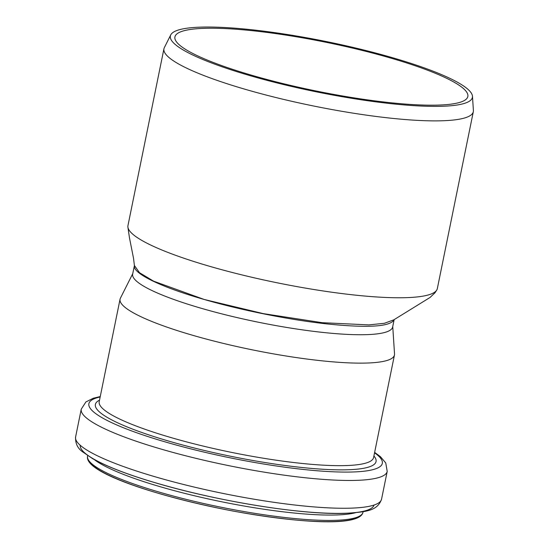 <?xml version="1.0" encoding="UTF-8"?>
<svg xmlns="http://www.w3.org/2000/svg" width="549" height="549" viewBox="0 0 549 549"><rect width="100%" height="100%" fill="white"/><g stroke="black" fill="none" stroke-linecap="round" stroke-linejoin="round"><path stroke-width="0.82" d="M393.702 319.889L384.382 323.292L368.853 324.891L322.297 322.695L263.328 313.63L204.207 299.473L153.583 281.163L139.501 272.702L134.423 265.517C132.268 273.162 160.596 287.01 204.207 299.473C242.596 310.638 293.104 320.527 329.839 324.212C369.353 328.103 390.792 326.552 394.155 319.566M170.753 34.882L164.336 47.633A157.858 26.256 11.5 0 0 163.938 48.765L127.951 225.653A157.858 26.256 11.5 0 0 127.931 227.334A157.858 26.256 11.5 0 0 210.885 266.663A157.858 26.256 11.5 0 0 436.812 289.947A157.858 26.256 11.5 0 0 437.327 288.596L473.32 111.708A157.858 26.256 11.5 0 0 473.396 110.514L472.469 96.267A154.104 25.631 11.5 0 0 391.43 57.391A154.104 25.631 11.5 0 0 170.753 34.882A154.104 25.631 11.5 0 0 316.272 91.82A154.104 25.631 11.5 0 0 472.469 96.267M163.938 48.765A157.858 26.256 11.5 0 0 313.397 105.964A157.858 26.256 11.5 0 0 473.32 111.708M389.323 57.672A149.458 24.856 11.5 0 0 174.925 36.907A149.458 24.856 11.5 0 0 316.423 91.065A149.458 24.856 11.5 0 0 467.837 96.5A149.458 24.856 11.5 0 0 389.323 57.672M134.416 265.49L132.659 274.136A132.659 22.063 11.5 0 0 258.256 322.201A132.659 22.063 11.5 0 0 392.645 327.032L394.168 319.552M132.755 273.649L120.409 298.176A140.009 23.284 11.5 0 0 120.059 299.178A140.009 23.284 11.5 0 0 252.615 349.905A140.009 23.284 11.5 0 0 394.457 355.004A140.009 23.284 11.5 0 0 394.525 353.94L392.748 326.538M89.535 461.496A138.78 23.079 11.5 0 0 220.341 508.546A138.78 23.079 11.5 0 0 359.135 516.341M362.999 512.251C360.034 526.711 301.428 523.499 232.364 510.92C154.942 496.001 83.736 472.119 87.579 456.219A140.53 23.374 11.5 0 0 220.629 507.139A140.53 23.374 11.5 0 0 362.999 512.251L363.115 511.675M94.339 459.609A140.53 23.374 11.5 0 0 221.714 501.786A140.53 23.374 11.5 0 0 355.45 512.732M80.202 445.246A149.959 24.938 11.5 0 0 222.242 499.213A149.959 24.938 11.5 0 0 374.075 505.032M381.555 499.185C377.355 511.222 365.6 512.004 344.751 513.37C301.737 514.955 216.381 501.052 154.777 482.612C127.45 474.528 106.739 466.547 92.644 458.669L82.508 451.765C77.567 448.252 75.261 443.311 75.604 436.935A156.108 25.961 11.5 0 0 223.402 493.503A156.108 25.961 11.5 0 0 381.555 499.185L387.21 471.392L385.748 462.951L380.443 456.693L374.644 452.376M75.604 436.935L81.259 409.149A156.108 25.961 11.5 0 0 229.057 465.71A156.108 25.961 11.5 0 0 387.21 471.392M100.165 396.975A149.719 24.897 11.5 0 0 230.642 457.935A149.719 24.897 11.5 0 0 374.555 452.801M99.513 400.166A143.2 23.813 11.5 0 0 230.964 456.322A143.2 23.813 11.5 0 0 373.91 455.993M120.059 299.178L99.204 401.696A140.009 23.284 11.5 0 0 231.76 452.431A140.009 23.284 11.5 0 0 373.594 457.523L394.457 355.004M127.931 227.334L129.461 237.779L133.544 258.387L134.45 265.997M436.819 289.947L435.028 292.741L430.052 297.462L393.42 320.088M87.579 456.219L87.696 455.643M81.259 409.149L85.905 401.943L93.227 398.258L100.254 396.556"/></g></svg>
